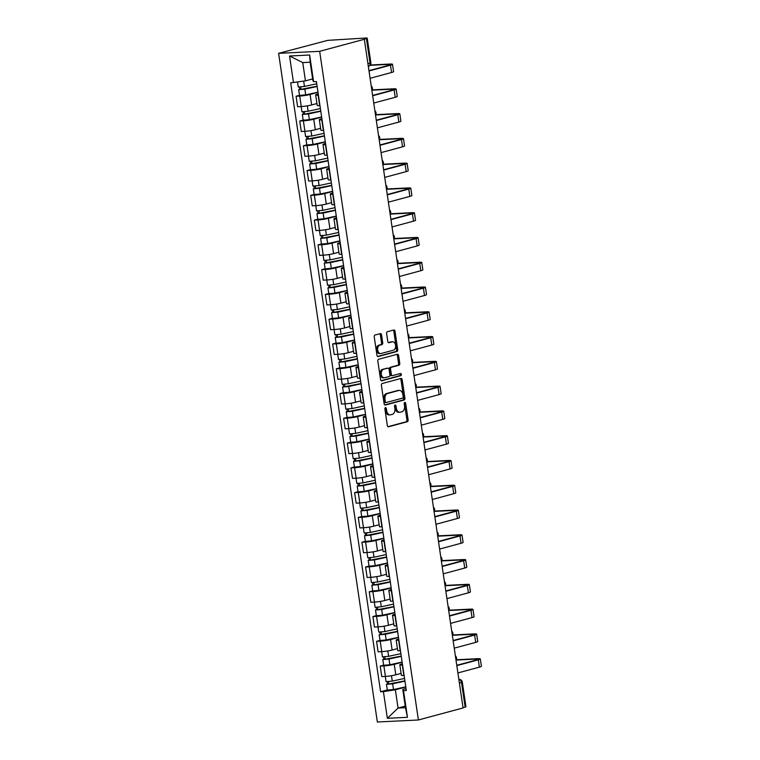 <?xml version="1.0" encoding="UTF-8"?>
<svg xmlns="http://www.w3.org/2000/svg" width="760" height="760" viewBox="0 0 760 760"><rect width="100%" height="100%" fill="white"/><g stroke="black" fill="none" stroke-linecap="round" stroke-linejoin="round"><path stroke-width="1.14" d="M385.453 407.645A1.111 0.741 87.2 0 0 384.883 408.937L387.334 425.495A1.586 1.064 87.2 0 0 388.445 426.806A1.586 1.064 87.2 0 0 388.597 426.778L407.303 421.733A1.586 1.064 87.2 0 0 408.11 419.9L405.669 403.332A1.111 0.741 87.2 0 0 404.206 403.721L404.529 405.868A5.073 3.401 87.2 0 1 401.935 411.749L400.377 412.176A5.073 3.401 87.2 0 1 399.893 412.252A5.073 3.401 87.2 0 1 396.321 408.082L395.998 405.935A1.111 0.741 87.2 0 0 394.544 406.334L394.867 408.471A5.073 3.401 87.2 0 1 392.274 414.361L390.716 414.779A5.073 3.401 87.2 0 1 390.231 414.856A5.073 3.401 87.2 0 1 386.659 410.685L386.337 408.548A1.111 0.741 87.2 0 0 385.453 407.645M381.567 334.894A1.586 1.064 87.2 0 0 380.456 333.592A1.586 1.064 87.2 0 0 380.294 333.621L375.05 335.036A1.586 1.064 87.2 0 0 374.243 336.87L376.96 355.272A1.586 1.064 87.2 0 0 378.081 356.573A1.586 1.064 87.2 0 0 378.233 356.544L396.929 351.5A1.586 1.064 87.2 0 0 397.736 349.666L395.019 331.265A1.586 1.064 87.2 0 0 393.908 329.963A1.586 1.064 87.2 0 0 393.756 329.992L387.419 331.702A1.586 1.064 87.2 0 0 386.612 333.535L387.771 341.411A1.586 1.064 87.2 0 0 388.882 342.712A1.586 1.064 87.2 0 0 389.044 342.694L392.179 341.838A4.237 2.841 87.2 0 1 392.587 341.781A4.237 2.841 87.2 0 1 395.618 345.562A4.237 2.841 87.2 0 1 393.414 350.18L381.102 353.505A4.237 2.841 87.2 0 1 380.693 353.571A4.237 2.841 87.2 0 1 377.673 349.78A4.237 2.841 87.2 0 1 379.867 345.163L381.919 344.613A1.586 1.064 87.2 0 0 382.726 342.769L381.567 334.894L380.37 334.951A1.586 1.064 87.2 0 0 379.705 333.773M319.656 51.319L364.325 39.282L463.068 707.94L418.399 719.986L319.656 51.319L278.606 53.342L377.349 722L418.399 719.986M382.213 383.515A1.586 1.064 87.2 0 0 381.406 385.358L384.123 403.75A1.586 1.064 87.2 0 0 385.234 405.051A1.586 1.064 87.2 0 0 385.387 405.033L404.092 399.988A1.586 1.064 87.2 0 0 404.899 398.145L402.183 379.753A1.586 1.064 87.2 0 0 401.062 378.452A1.586 1.064 87.2 0 0 400.909 378.47L382.213 383.515M380.541 379.506L377.824 361.114A1.586 1.064 87.2 0 1 378.632 359.271L397.337 354.236A1.586 1.064 87.2 0 1 397.49 354.207A1.586 1.064 87.2 0 1 398.601 355.509L399.769 363.385A1.586 1.064 87.2 0 1 398.952 365.218L391.372 367.27A1.586 1.064 87.2 0 0 390.564 369.103L391.334 374.328A1.586 1.064 87.2 0 0 392.454 375.63A1.586 1.064 87.2 0 0 392.606 375.611L400.501 373.483A1.111 0.741 87.2 0 1 400.824 375.659L381.805 380.788A1.586 1.064 87.2 0 1 381.653 380.808A1.586 1.064 87.2 0 1 380.541 379.506M364.325 39.282L367.213 38.095L366.139 38L327.76 40.356L278.606 53.342M459.391 683.069L462.317 682.138L465.956 706.762L465.148 707.114L461.519 682.489A3.23 2.375 -105.1 0 0 458.859 679.44M463.03 707.683L465.148 707.114M402.562 665L402.296 665.019A7.429 0.798 171.6 0 1 399.827 664.791L401.365 675.269A7.429 0.798 -8.4 0 0 403.845 675.497L404.111 675.488M402.154 662.207L394.25 664.335A7.429 0.798 171.6 0 1 383.876 665.922L385.424 676.409A7.429 0.798 -8.4 0 0 395.798 674.823L401.09 673.398M385.424 676.409L381.767 676.581L380.219 666.102L383.648 665.181M399.827 664.791A7.429 0.798 171.6 0 1 401.669 663.974L402.382 663.784M383.876 665.922L380.219 666.102M398.905 640.224L398.639 640.243A7.429 0.798 171.6 0 1 396.159 640.015L397.708 650.494A7.429 0.798 -8.4 0 0 400.188 650.721L400.453 650.712M379.99 640.404L376.561 641.326L378.109 651.804L381.757 651.624A7.429 0.798 -8.4 0 0 392.131 650.047L397.433 648.612M396.159 640.015A7.429 0.798 171.6 0 1 398.002 639.198L398.724 639.008M398.487 637.431L390.583 639.559A7.429 0.798 171.6 0 1 380.209 641.145L376.561 641.326M395.248 615.448L394.981 615.467A7.429 0.798 171.6 0 1 392.502 615.239L394.05 625.717A7.429 0.798 -8.4 0 0 396.53 625.945L396.796 625.936M376.333 615.628L372.903 616.55L374.452 627.028L378.1 626.848A7.429 0.798 -8.4 0 0 388.474 625.271L393.775 623.836M392.502 615.239A7.429 0.798 171.6 0 1 394.345 614.422L395.067 614.232M394.829 612.655L386.925 614.783A7.429 0.798 171.6 0 1 376.551 616.369L372.903 616.55M391.59 590.672L391.324 590.691A7.429 0.798 171.6 0 1 388.844 590.463L390.393 600.942A7.429 0.798 -8.4 0 0 392.873 601.169L393.138 601.16M372.675 590.843L369.246 591.774L370.794 602.253L374.442 602.072A7.429 0.798 -8.4 0 0 384.816 600.495L390.117 599.061M388.844 590.463A7.429 0.798 171.6 0 1 390.688 589.646L391.409 589.447M391.172 587.879L383.268 590.007A7.429 0.798 171.6 0 1 372.894 591.593L369.246 591.774M387.933 565.896L387.666 565.906A7.429 0.798 171.6 0 1 385.187 565.678L386.735 576.165A7.429 0.798 -8.4 0 0 389.215 576.394L389.481 576.384M369.018 566.067L365.588 566.998L367.137 577.476L370.785 577.296A7.429 0.798 -8.4 0 0 381.159 575.719L386.46 574.284M385.187 565.678A7.429 0.798 171.6 0 1 387.03 564.87L387.752 564.67M387.514 563.103L379.61 565.231A7.429 0.798 171.6 0 1 369.236 566.817L365.588 566.998M384.265 541.12L384.009 541.13A7.429 0.798 171.6 0 1 381.529 540.901L383.078 551.389A7.429 0.798 -8.4 0 0 385.558 551.617L385.814 551.598M365.36 541.291L361.931 542.222L363.479 552.7L367.127 552.52A7.429 0.798 -8.4 0 0 377.501 550.933L382.802 549.508M381.529 540.901A7.429 0.798 171.6 0 1 383.373 540.094L384.085 539.894M383.857 538.327L375.953 540.455A7.429 0.798 171.6 0 1 365.579 542.042L361.931 542.222M380.608 516.344L380.351 516.353A7.429 0.798 171.6 0 1 377.872 516.125L379.42 526.614A7.429 0.798 -8.4 0 0 381.9 526.841L382.156 526.822M361.703 516.515L358.273 517.436L359.822 527.924L363.47 527.744A7.429 0.798 -8.4 0 0 373.844 526.158L379.135 524.732M377.872 516.125A7.429 0.798 171.6 0 1 379.715 515.318L380.427 515.119M380.199 513.551L372.295 515.679A7.429 0.798 171.6 0 1 361.922 517.265L358.273 517.436M376.95 491.568L376.694 491.578A7.429 0.798 171.6 0 1 374.214 491.35L375.763 501.837A7.429 0.798 -8.4 0 0 378.233 502.065L378.499 502.046M358.036 491.739L354.606 492.661L356.155 503.148L359.812 502.968A7.429 0.798 -8.4 0 0 370.187 501.381L375.478 499.956M374.214 491.35A7.429 0.798 171.6 0 1 376.058 490.532L376.77 490.342M376.542 488.765L368.638 490.903A7.429 0.798 171.6 0 1 358.264 492.48L354.606 492.661M373.293 466.792L373.027 466.801A7.429 0.798 171.6 0 1 370.548 466.573L372.096 477.052A7.429 0.798 -8.4 0 0 374.575 477.28L374.841 477.27M354.378 466.963L350.949 467.884L352.498 478.373L356.145 478.192A7.429 0.798 -8.4 0 0 366.519 476.605L371.82 475.18M370.548 466.573A7.429 0.798 171.6 0 1 372.4 465.756L373.112 465.566M372.884 463.99L364.981 466.127A7.429 0.798 171.6 0 1 354.606 467.704L350.949 467.884M369.635 442.016L369.369 442.026A7.429 0.798 171.6 0 1 366.89 441.798L368.438 452.276A7.429 0.798 -8.4 0 0 370.918 452.504L371.184 452.494M350.721 442.187L347.291 443.108L348.84 453.596L352.488 453.416A7.429 0.798 -8.4 0 0 362.862 451.829L368.163 450.404M366.89 441.798A7.429 0.798 171.6 0 1 368.733 440.98L369.455 440.791M369.217 439.213L361.313 441.351A7.429 0.798 171.6 0 1 350.94 442.928L347.291 443.108M365.978 417.24L365.712 417.249A7.429 0.798 171.6 0 1 363.233 417.022L364.781 427.5A7.429 0.798 -8.4 0 0 367.26 427.728L367.526 427.719M347.063 417.411L343.634 418.332L345.183 428.82L348.83 428.64A7.429 0.798 -8.4 0 0 359.204 427.053L364.505 425.628M363.233 417.022A7.429 0.798 171.6 0 1 365.075 416.204L365.798 416.014M365.56 414.438L357.656 416.575A7.429 0.798 171.6 0 1 347.282 418.152L343.634 418.332M362.32 392.454L362.055 392.474A7.429 0.798 171.6 0 1 359.575 392.245L361.123 402.724A7.429 0.798 -8.4 0 0 363.603 402.952L363.869 402.942M343.406 392.635L339.976 393.556L341.525 404.035L345.173 403.864A7.429 0.798 -8.4 0 0 355.547 402.277L360.848 400.843M359.575 392.245A7.429 0.798 171.6 0 1 361.418 391.428L362.14 391.238M361.902 389.661L353.998 391.79A7.429 0.798 171.6 0 1 343.624 393.376L339.976 393.556M358.663 367.678L358.397 367.697A7.429 0.798 171.6 0 1 355.917 367.469L357.466 377.948A7.429 0.798 -8.4 0 0 359.945 378.176L360.202 378.166M339.748 367.859L336.319 368.78L337.867 379.259L341.515 379.078A7.429 0.798 -8.4 0 0 351.889 377.501L357.19 376.067M355.917 367.469A7.429 0.798 171.6 0 1 357.76 366.652L358.483 366.462M358.245 364.885L350.341 367.013A7.429 0.798 171.6 0 1 339.967 368.6L336.319 368.78M354.996 342.902L354.74 342.922A7.429 0.798 171.6 0 1 352.26 342.694L353.808 353.172A7.429 0.798 -8.4 0 0 356.288 353.4L356.544 353.39M336.091 343.073L332.661 344.005L334.21 354.483L337.858 354.302A7.429 0.798 -8.4 0 0 348.232 352.726L353.533 351.291M352.26 342.694A7.429 0.798 171.6 0 1 354.103 341.876L354.815 341.677M354.587 340.109L346.683 342.238A7.429 0.798 171.6 0 1 336.309 343.824L332.661 344.005M351.338 318.126L351.082 318.136A7.429 0.798 171.6 0 1 348.602 317.917L350.151 328.396A7.429 0.798 -8.4 0 0 352.63 328.624L352.887 328.615M332.433 318.298L329.004 319.228L330.552 329.707L334.2 329.526A7.429 0.798 -8.4 0 0 344.574 327.949L349.866 326.515M348.602 317.917A7.429 0.798 171.6 0 1 350.445 317.101L351.158 316.901M350.93 315.334L343.026 317.462A7.429 0.798 171.6 0 1 332.652 319.048L329.004 319.228M347.681 293.351L347.424 293.36A7.429 0.798 171.6 0 1 344.945 293.132L346.484 303.62A7.429 0.798 -8.4 0 0 348.963 303.848L349.229 303.829M328.766 293.522L325.337 294.452L326.885 304.931L330.543 304.75A7.429 0.798 -8.4 0 0 340.917 303.164L346.209 301.739M344.945 293.132A7.429 0.798 171.6 0 1 346.788 292.324L347.5 292.125M347.272 290.558L339.368 292.685A7.429 0.798 171.6 0 1 328.994 294.272L325.337 294.452M344.023 268.574L343.757 268.584A7.429 0.798 171.6 0 1 341.278 268.356L342.827 278.844A7.429 0.798 -8.4 0 0 345.306 279.072L345.572 279.053M325.109 268.745L321.68 269.676L323.228 280.155L326.876 279.974A7.429 0.798 -8.4 0 0 337.25 278.388L342.551 276.963M341.278 268.356A7.429 0.798 171.6 0 1 343.121 267.548L343.843 267.349M343.615 265.781L335.702 267.909A7.429 0.798 171.6 0 1 325.337 269.496L321.68 269.676M340.366 243.798L340.1 243.808A7.429 0.798 171.6 0 1 337.62 243.58L339.169 254.068A7.429 0.798 -8.4 0 0 341.648 254.296L341.915 254.277M321.452 243.969L318.022 244.891L319.57 255.379L323.219 255.198A7.429 0.798 -8.4 0 0 333.592 253.612L338.894 252.187M337.62 243.58A7.429 0.798 171.6 0 1 339.463 242.763L340.185 242.573M339.948 241.005L332.044 243.133A7.429 0.798 171.6 0 1 321.67 244.72L318.022 244.891M336.709 219.023L336.442 219.032A7.429 0.798 171.6 0 1 333.963 218.804L335.512 229.292A7.429 0.798 -8.4 0 0 337.991 229.52L338.257 229.501M317.794 219.193L314.365 220.115L315.913 230.603L319.561 230.423A7.429 0.798 -8.4 0 0 329.935 228.836L335.236 227.411M333.963 218.804A7.429 0.798 171.6 0 1 335.806 217.987L336.528 217.797M336.291 216.22L328.387 218.357A7.429 0.798 171.6 0 1 318.012 219.934L314.365 220.115M333.051 194.246L332.785 194.256A7.429 0.798 171.6 0 1 330.305 194.028L331.854 204.506A7.429 0.798 -8.4 0 0 334.334 204.734L334.599 204.725M314.137 194.417L310.707 195.339L312.255 205.827L315.903 205.647A7.429 0.798 -8.4 0 0 326.277 204.06L331.578 202.635M330.305 194.028A7.429 0.798 171.6 0 1 332.148 193.211L332.87 193.021M332.633 191.444L324.729 193.582A7.429 0.798 171.6 0 1 314.355 195.159L310.707 195.339M329.384 169.47L329.127 169.48A7.429 0.798 171.6 0 1 326.648 169.252L328.197 179.73A7.429 0.798 -8.4 0 0 330.676 179.958L330.933 179.949M310.479 169.641L307.049 170.563L308.598 181.051L312.246 180.87A7.429 0.798 -8.4 0 0 322.62 179.284L327.921 177.859M326.648 169.252A7.429 0.798 171.6 0 1 328.491 168.435L329.203 168.245M328.976 166.668L321.072 168.805A7.429 0.798 171.6 0 1 310.697 170.382L307.049 170.563M325.726 144.685L325.47 144.704A7.429 0.798 171.6 0 1 322.99 144.476L324.539 154.954A7.429 0.798 -8.4 0 0 327.019 155.182L327.275 155.173M306.822 144.865L303.392 145.787L304.94 156.266L308.588 156.094A7.429 0.798 -8.4 0 0 318.962 154.508L324.263 153.083M322.99 144.476A7.429 0.798 171.6 0 1 324.834 143.659L325.546 143.469M325.318 141.892L317.414 144.02A7.429 0.798 171.6 0 1 307.04 145.607L303.392 145.787M322.069 119.909L321.812 119.928A7.429 0.798 171.6 0 1 319.333 119.7L320.881 130.178A7.429 0.798 -8.4 0 0 323.361 130.406L323.617 130.397M303.164 120.089L299.734 121.011L301.273 131.489L304.931 131.309A7.429 0.798 -8.4 0 0 315.305 129.732L320.596 128.298M319.333 119.7A7.429 0.798 171.6 0 1 321.176 118.883L321.888 118.693M321.66 117.116L313.756 119.244A7.429 0.798 171.6 0 1 303.382 120.83L299.734 121.011M318.411 95.133L318.145 95.152A7.429 0.798 171.6 0 1 315.675 94.924L317.214 105.403A7.429 0.798 -8.4 0 0 319.694 105.63L319.96 105.621M299.497 95.313L296.067 96.235L297.616 106.713L301.273 106.533A7.429 0.798 -8.4 0 0 311.647 104.956L316.939 103.521M315.675 94.924A7.429 0.798 171.6 0 1 317.519 94.107L318.231 93.917M318.003 92.34L310.099 94.468A7.429 0.798 171.6 0 1 299.725 96.054L296.067 96.235M405.812 686.983L395.361 689.804L398.059 708.063L405.479 707.702L402.781 689.434L406.04 688.56M405.251 706.125L398.059 708.063L387.353 718.304L383.41 691.628L395.361 689.804M402.781 689.434L403.512 690.64L407.455 717.317L387.353 718.304M293.493 82.688L289.55 56.002L309.652 55.014L313.595 81.7L312.863 80.493L310.166 62.235L302.746 62.595L305.444 80.864L290.681 82.821L380.599 691.761L383.41 691.628M403.512 690.64L406.324 690.498L316.407 81.557L313.595 81.7M305.444 80.864L312.635 78.926M387.315 689.957L380.599 691.761M407.455 717.317L405.479 707.702M310.166 62.235L309.652 55.014M302.746 62.595L289.55 56.002M384.978 408.11A1.111 0.741 87.2 0 1 385.139 408.604L385.462 410.742A5.073 3.401 87.2 0 0 389.034 414.912L390.231 414.856M399.893 412.252L398.696 412.309A5.073 3.401 87.2 0 1 395.124 408.139L394.801 405.992A1.111 0.741 87.2 0 0 394.649 405.507M387.999 426.673L406.106 421.791A1.586 1.064 87.2 0 0 406.913 419.957L404.472 403.389A1.111 0.741 87.2 0 0 404.31 402.904M384.778 404.928L402.895 400.045A1.586 1.064 87.2 0 0 403.702 398.212L400.985 379.81A1.586 1.064 87.2 0 0 400.32 378.632M385.32 401.641A1.111 0.741 87.2 0 0 386.213 402.543L402.629 398.116A1.111 0.741 87.2 0 0 403.19 396.824L402.857 394.563A5.073 3.401 87.2 0 0 399.285 390.393A5.073 3.401 87.2 0 0 398.8 390.469L387.572 393.499A5.073 3.401 87.2 0 0 384.987 399.38L385.32 401.641L384.123 401.707A1.111 0.741 87.2 0 0 385.016 402.601L385.994 402.553M399.285 390.393L398.088 390.45A5.073 3.401 87.2 0 0 397.603 390.535L398.8 390.469M384.123 401.707L383.791 399.447A5.073 3.401 87.2 0 1 386.374 393.556L397.603 390.535M392.293 375.62L391.409 375.668A1.586 1.064 87.2 0 1 391.257 375.687A1.586 1.064 87.2 0 1 390.137 374.385L389.367 369.16A1.586 1.064 87.2 0 1 390.174 367.327L397.765 365.284A1.586 1.064 87.2 0 0 398.572 363.441L397.404 355.566A1.586 1.064 87.2 0 0 396.739 354.388M381.206 380.684L399.627 375.715A1.111 0.741 87.2 0 0 399.808 373.663M383.505 369.388A4.237 2.841 87.2 0 0 381.301 374.005A4.237 2.841 87.2 0 0 384.322 377.796A4.237 2.841 87.2 0 0 384.731 377.729L389.072 376.561A1.586 1.064 87.2 0 0 389.88 374.718L389.11 369.502A1.586 1.064 87.2 0 0 387.99 368.191A1.586 1.064 87.2 0 0 387.837 368.22L382.308 369.445A4.237 2.841 87.2 0 0 380.104 374.062A4.237 2.841 87.2 0 0 383.125 377.853L384.322 377.796M386.954 368.267A1.586 1.064 87.2 0 0 386.792 368.258A1.586 1.064 87.2 0 0 386.64 368.277L387.837 368.22M382.308 369.445L386.64 368.277M380.693 353.571L379.497 353.628A4.237 2.841 87.2 0 1 376.476 349.837A4.237 2.841 87.2 0 1 378.67 345.22L380.722 344.669A1.586 1.064 87.2 0 0 381.529 342.827L380.37 334.951M392.587 341.781L391.39 341.838A4.237 2.841 87.2 0 0 390.982 341.895L392.179 341.838M388.436 342.589L390.982 341.895M377.625 356.449L395.732 351.566A1.586 1.064 87.2 0 0 396.54 349.724L393.822 331.322A1.586 1.064 87.2 0 0 393.167 330.144M404.548 678.433L392.264 681.102L386.08 681.653L385.31 676.409M404.909 680.865L388.559 684.038L388.721 681.672M404.947 681.131L392.663 683.8L386.479 684.351L387.486 683.905L387.173 681.786M405.792 686.85L393.509 689.519L387.324 690.07L386.479 684.351M389.082 684.105L387.486 683.905M456.123 660.05L476.216 659.072A6.051 0.646 171.6 0 1 478.23 659.253A6.051 0.646 171.6 0 1 476.729 659.917L456.769 665.304M457.9 672.933L479.36 667.147A8.151 0.874 -8.4 0 0 481.394 666.254L480.31 658.948A8.151 0.874 -8.4 0 0 477.584 658.692L456.285 659.746M456.817 665.627L478.287 659.841A8.151 0.874 -8.4 0 0 480.31 658.948M400.89 653.657L388.607 656.327L382.423 656.868L381.653 651.633M401.251 656.089L384.902 659.262L385.063 656.887M401.29 656.355L389.006 659.024L382.822 659.575L383.828 659.129L383.515 657.01M402.135 662.074L389.851 664.744L383.667 665.285L382.822 659.575M385.424 659.328L383.828 659.129M397.233 628.881L384.949 631.55L378.765 632.092L377.995 626.857M397.584 631.313L381.244 634.486L381.406 632.111M397.632 631.579L385.349 634.248L379.164 634.799L380.171 634.353L379.858 632.225M398.468 637.298L386.194 639.967L380.009 640.509L379.164 634.799M381.767 634.553L380.171 634.353M452.466 635.274L472.549 634.286A6.051 0.646 171.6 0 1 474.572 634.476A6.051 0.646 171.6 0 1 473.072 635.142L453.112 640.519M454.242 648.156L475.703 642.371A8.151 0.874 -8.4 0 0 477.726 641.478L476.653 634.172A8.151 0.874 -8.4 0 0 473.926 633.916L452.627 634.97M453.159 640.851L474.63 635.065A8.151 0.874 -8.4 0 0 476.653 634.172M448.808 610.498L468.891 609.51A6.051 0.646 171.6 0 1 470.915 609.7A6.051 0.646 171.6 0 1 469.414 610.365L449.454 615.742M450.575 623.38L472.045 617.595A8.151 0.874 -8.4 0 0 474.069 616.702L472.995 609.396A8.151 0.874 -8.4 0 0 470.269 609.14L448.97 610.185M449.502 616.075L470.972 610.289A8.151 0.874 -8.4 0 0 472.995 609.396M393.566 604.105L381.292 606.774L375.108 607.316L374.338 602.082M393.927 606.537L377.587 609.71L377.748 607.335M393.965 606.803L381.691 609.472L375.506 610.014L376.504 609.577L376.19 607.449M394.81 612.522L382.536 615.192L376.352 615.733L375.506 610.014M378.109 609.776L376.504 609.577M389.909 579.329L377.634 581.998L371.45 582.54L370.671 577.306M390.269 581.761L373.92 584.934L374.081 582.559M390.308 582.027L378.034 584.697L371.849 585.238L372.846 584.801L372.533 582.673M391.153 587.746L378.879 590.415L372.695 590.957L371.849 585.238M374.442 585L372.846 584.801M386.251 554.543L373.977 557.222L367.792 557.764L367.013 552.529M386.612 556.985L370.262 560.158L370.424 557.783M386.65 557.251L374.376 559.92L368.191 560.462L369.189 560.025L368.875 557.897M387.495 562.97L375.212 565.639L369.037 566.181L368.191 560.462M370.785 560.225L369.189 560.025M445.141 585.722L465.234 584.734A6.051 0.646 171.6 0 1 467.257 584.924A6.051 0.646 171.6 0 1 465.756 585.589L445.797 590.966M446.918 598.605L468.388 592.819A8.151 0.874 -8.4 0 0 470.411 591.926L469.338 584.611A8.151 0.874 -8.4 0 0 466.611 584.364L445.312 585.409M445.844 591.299L467.315 585.514A8.151 0.874 -8.4 0 0 469.338 584.611M441.484 560.947L461.577 559.958A6.051 0.646 171.6 0 1 463.6 560.149A6.051 0.646 171.6 0 1 462.099 560.813L442.13 566.19M443.26 573.828L464.73 568.043A8.151 0.874 -8.4 0 0 466.754 567.14L465.671 559.835A8.151 0.874 -8.4 0 0 462.954 559.588L441.645 560.633M442.187 566.523L463.647 560.737A8.151 0.874 -8.4 0 0 465.671 559.835M437.827 536.17L457.919 535.183A6.051 0.646 171.6 0 1 459.942 535.372A6.051 0.646 171.6 0 1 458.441 536.028L438.472 541.414M439.603 549.053L461.073 543.258A8.151 0.874 -8.4 0 0 463.096 542.364L462.013 535.059A8.151 0.874 -8.4 0 0 459.296 534.812L437.988 535.857M438.52 541.747L459.99 535.952A8.151 0.874 -8.4 0 0 462.013 535.059M382.594 529.767L370.32 532.447L364.135 532.988L363.356 527.753M382.954 532.209L366.605 535.382L366.766 533.007M382.992 532.475L370.709 535.144L364.534 535.686L365.531 535.249L365.218 533.121M383.838 538.184L371.555 540.864L365.37 541.405L364.534 535.686M367.127 535.448L365.531 535.249M434.169 511.394L454.262 510.406A6.051 0.646 171.6 0 1 456.285 510.587A6.051 0.646 171.6 0 1 454.774 511.252L434.815 516.639M435.945 524.276L457.416 518.481A8.151 0.874 -8.4 0 0 459.439 517.589L458.356 510.283A8.151 0.874 -8.4 0 0 455.639 510.036L434.33 511.081M434.862 516.971L456.332 511.176A8.151 0.874 -8.4 0 0 458.356 510.283M378.936 504.992L366.652 507.67L360.468 508.212L359.698 502.968M379.297 507.433L362.947 510.606L363.109 508.231M379.335 507.689L367.051 510.368L360.867 510.91L361.874 510.464L361.56 508.345M380.18 513.408L367.897 516.087L361.712 516.629L360.867 510.91M363.47 510.672L361.874 510.464M430.512 486.618L450.604 485.63A6.051 0.646 171.6 0 1 452.618 485.811A6.051 0.646 171.6 0 1 451.117 486.476L431.158 491.862M432.288 499.5L453.758 493.706A8.151 0.874 -8.4 0 0 455.781 492.812L454.698 485.507A8.151 0.874 -8.4 0 0 451.981 485.26L430.673 486.305M431.205 492.195L452.675 486.4A8.151 0.874 -8.4 0 0 454.698 485.507M375.278 480.215L362.995 482.885L356.81 483.436L356.041 478.192M375.639 482.657L359.29 485.83L359.452 483.455M375.677 482.913L363.394 485.592L357.209 486.134L358.216 485.688L357.903 483.569M376.523 488.632L364.24 491.311L358.055 491.853L357.209 486.134M359.812 485.887L358.216 485.688M426.854 461.842L446.947 460.854A6.051 0.646 171.6 0 1 448.96 461.035A6.051 0.646 171.6 0 1 447.459 461.7L427.5 467.087M428.63 474.724L450.091 468.93A8.151 0.874 -8.4 0 0 452.115 468.036L451.041 460.731A8.151 0.874 -8.4 0 0 448.315 460.484L427.015 461.529M427.548 467.409L449.017 461.624A8.151 0.874 -8.4 0 0 451.041 460.731M371.621 455.44L359.337 458.109L353.153 458.66L352.383 453.416M371.982 457.881L355.632 461.054L355.794 458.679M372.02 458.137L359.736 460.816L353.552 461.358L354.559 460.911L354.245 458.793M372.856 463.856L360.582 466.526L354.397 467.077L353.552 461.358M356.155 461.111L354.559 460.911M423.197 437.066L443.279 436.078A6.051 0.646 171.6 0 1 445.303 436.259A6.051 0.646 171.6 0 1 443.802 436.924L423.842 442.31M424.963 449.939L446.433 444.153A8.151 0.874 -8.4 0 0 448.457 443.26L447.383 435.955A8.151 0.874 -8.4 0 0 444.657 435.708L423.358 436.753M423.89 442.633L445.36 436.848A8.151 0.874 -8.4 0 0 447.383 435.955M367.963 430.663L355.68 433.333L349.495 433.884L348.726 428.64M368.315 433.095L351.975 436.269L352.137 433.903M368.353 433.361L356.079 436.041L349.894 436.582L350.901 436.135L350.588 434.017M369.198 439.08L356.924 441.75L350.74 442.301L349.894 436.582M352.498 436.335L350.901 436.135M419.539 412.281L439.622 411.302A6.051 0.646 171.6 0 1 441.645 411.483A6.051 0.646 171.6 0 1 440.144 412.148L420.185 417.534M421.306 425.163L442.776 419.377A8.151 0.874 -8.4 0 0 444.799 418.484L443.726 411.179A8.151 0.874 -8.4 0 0 440.999 410.923L419.7 411.977M420.233 417.858L441.702 412.072A8.151 0.874 -8.4 0 0 443.726 411.179M364.297 405.887L352.022 408.557L345.838 409.099L345.069 403.864M364.658 408.32L348.317 411.492L348.479 409.117M364.695 408.585L352.422 411.255L346.237 411.806L347.234 411.359L346.921 409.241M365.541 414.305L353.267 416.974L347.082 417.525L346.237 411.806M348.83 411.559L347.234 411.359M415.872 387.505L435.964 386.517A6.051 0.646 171.6 0 1 437.988 386.707A6.051 0.646 171.6 0 1 436.487 387.372L416.527 392.749M417.648 400.387L439.118 394.601A8.151 0.874 -8.4 0 0 441.142 393.709L440.068 386.403A8.151 0.874 -8.4 0 0 437.342 386.147L416.043 387.201M416.575 393.081L438.035 387.296A8.151 0.874 -8.4 0 0 440.068 386.403M360.639 381.111L348.365 383.781L342.18 384.322L341.401 379.088M361 383.543L344.651 386.716L344.812 384.341M361.038 383.809L348.764 386.479L342.579 387.03L343.577 386.584L343.263 384.455M361.883 389.528L349.609 392.198L343.425 392.74L342.579 387.03M345.173 386.783L343.577 386.584M412.214 362.729L432.307 361.741A6.051 0.646 171.6 0 1 434.33 361.931A6.051 0.646 171.6 0 1 432.829 362.596L412.86 367.973M413.991 375.611L435.461 369.825A8.151 0.874 -8.4 0 0 437.484 368.933L436.401 361.627A8.151 0.874 -8.4 0 0 433.684 361.37L412.376 362.425M412.917 368.305L434.378 362.52A8.151 0.874 -8.4 0 0 436.401 361.627M356.981 356.335L344.707 359.005L338.523 359.547L337.744 354.312M357.342 358.767L340.993 361.94L341.154 359.565M357.38 359.034L345.106 361.703L338.922 362.244L339.919 361.808L339.606 359.68M358.226 364.752L345.942 367.422L339.767 367.963L338.922 362.244M341.515 362.007L339.919 361.808M408.557 337.953L428.649 336.965A6.051 0.646 171.6 0 1 430.673 337.155A6.051 0.646 171.6 0 1 429.162 337.82L409.203 343.197M410.334 350.835L431.803 345.049A8.151 0.874 -8.4 0 0 433.827 344.156L432.744 336.851A8.151 0.874 -8.4 0 0 430.027 336.594L408.719 337.639M409.25 343.529L430.72 337.744A8.151 0.874 -8.4 0 0 432.744 336.851M353.324 331.559L341.041 334.229L334.865 334.77L334.087 329.536M353.685 333.991L337.335 337.165L337.497 334.79M353.723 334.257L341.44 336.927L335.264 337.469L336.262 337.031L335.948 334.903M354.569 339.976L342.285 342.646L336.101 343.188L335.264 337.469M337.858 337.231L336.262 337.031M404.899 313.177L424.992 312.189A6.051 0.646 171.6 0 1 427.015 312.379A6.051 0.646 171.6 0 1 425.505 313.044L405.545 318.421M406.676 326.059L428.146 320.273A8.151 0.874 -8.4 0 0 430.169 319.371L429.087 312.065A8.151 0.874 -8.4 0 0 426.369 311.819L405.061 312.863M405.593 318.753L427.063 312.968A8.151 0.874 -8.4 0 0 429.087 312.065M349.666 306.774L337.383 309.453L331.198 309.994L330.429 304.76M350.027 309.216L333.678 312.388L333.839 310.013M350.065 309.481L337.782 312.151L331.597 312.692L332.604 312.255L332.291 310.127M350.911 315.2L338.627 317.87L332.443 318.411L331.597 312.692M334.2 312.455L332.604 312.255M401.242 288.401L421.334 287.413A6.051 0.646 171.6 0 1 423.349 287.603A6.051 0.646 171.6 0 1 421.847 288.268L401.888 293.645M403.019 301.283L424.488 295.498A8.151 0.874 -8.4 0 0 426.512 294.595L425.429 287.29A8.151 0.874 -8.4 0 0 422.712 287.042L401.403 288.087M401.935 293.977L423.405 288.183A8.151 0.874 -8.4 0 0 425.429 287.29M346.009 281.998L333.726 284.677L327.541 285.219L326.772 279.984M346.37 284.44L330.02 287.613L330.182 285.238M346.408 284.705L334.124 287.375L327.94 287.916L328.947 287.479L328.633 285.351M347.253 290.415L334.97 293.094L328.785 293.635L327.94 287.916M330.543 287.679L328.947 287.479M397.584 263.625L417.677 262.637A6.051 0.646 171.6 0 1 419.691 262.827A6.051 0.646 171.6 0 1 418.19 263.483L398.231 268.869M399.361 276.507L420.822 270.712A8.151 0.874 -8.4 0 0 422.845 269.819L421.772 262.513A8.151 0.874 -8.4 0 0 419.045 262.267L397.746 263.312M398.278 269.202L419.748 263.406A8.151 0.874 -8.4 0 0 421.772 262.513M342.351 257.222L330.068 259.901L323.883 260.442L323.114 255.208M342.703 259.663L326.363 262.837L326.524 260.462M342.75 259.93L330.467 262.599L324.283 263.14L325.29 262.694L324.976 260.576M343.587 265.639L331.312 268.318L325.128 268.859L324.283 263.14M326.885 262.903L325.29 262.694M393.927 238.849L414.01 237.861A6.051 0.646 171.6 0 1 416.034 238.041A6.051 0.646 171.6 0 1 414.533 238.707L394.573 244.093M395.694 251.731L417.164 245.936A8.151 0.874 -8.4 0 0 419.188 245.043L418.114 237.737A8.151 0.874 -8.4 0 0 415.387 237.49L394.088 238.535M394.62 244.425L416.09 238.63A8.151 0.874 -8.4 0 0 418.114 237.737M338.684 232.446L326.41 235.125L320.226 235.666L319.456 230.423M339.045 234.887L322.705 238.06L322.867 235.685M339.084 235.144L326.809 237.823L320.625 238.364L321.623 237.918L321.309 235.799M339.929 240.863L327.655 243.542L321.47 244.083L320.625 238.364M323.228 238.118L321.623 237.918M390.269 214.073L410.352 213.085A6.051 0.646 171.6 0 1 412.376 213.266A6.051 0.646 171.6 0 1 410.875 213.93L390.916 219.317M392.036 226.955L413.506 221.16A8.151 0.874 -8.4 0 0 415.53 220.267L414.456 212.961A8.151 0.874 -8.4 0 0 411.73 212.714L390.431 213.759M390.963 219.649L412.433 213.855A8.151 0.874 -8.4 0 0 414.456 212.961M335.027 207.67L322.753 210.339L316.569 210.891L315.799 205.647M335.388 210.111L319.038 213.284L319.209 210.909M335.426 210.368L323.152 213.047L316.967 213.589L317.965 213.142L317.651 211.023M336.272 216.087L323.998 218.766L317.813 219.307L316.967 213.589M319.561 213.341L317.965 213.142M386.602 189.297L406.695 188.309A6.051 0.646 171.6 0 1 408.719 188.489A6.051 0.646 171.6 0 1 407.217 189.155L387.248 194.541M388.379 202.169L409.849 196.384A8.151 0.874 -8.4 0 0 411.873 195.491L410.79 188.185A8.151 0.874 -8.4 0 0 408.072 187.939L386.773 188.983M387.305 194.864L408.766 189.078A8.151 0.874 -8.4 0 0 410.79 188.185M331.369 182.894L319.095 185.564L312.911 186.114L312.132 180.87M331.731 185.335L315.381 188.508L315.542 186.133M331.769 185.592L319.494 188.271L313.31 188.812L314.308 188.366L313.994 186.248M332.614 191.311L320.34 193.98L314.155 194.531L313.31 188.812M315.903 188.565L314.308 188.366M382.945 164.521L403.037 163.533A6.051 0.646 171.6 0 1 405.061 163.714A6.051 0.646 171.6 0 1 403.56 164.379L383.591 169.765M384.721 177.393L406.191 171.608A8.151 0.874 -8.4 0 0 408.215 170.715L407.132 163.409A8.151 0.874 -8.4 0 0 404.415 163.162L383.106 164.207M383.638 170.088L405.108 164.302A8.151 0.874 -8.4 0 0 407.132 163.409M327.712 158.118L315.438 160.787L309.253 161.329L308.474 156.094M328.073 160.55L311.724 163.723L311.885 161.357M328.111 160.816L315.837 163.486L309.652 164.036L310.65 163.59L310.337 161.471M328.956 166.535L316.673 169.204L310.498 169.755L309.652 164.036M312.246 163.789L310.65 163.59M379.287 139.736L399.38 138.748A6.051 0.646 171.6 0 1 401.403 138.938A6.051 0.646 171.6 0 1 399.893 139.602L379.933 144.98M381.064 152.618L402.534 146.832A8.151 0.874 -8.4 0 0 404.558 145.939L403.474 138.633A8.151 0.874 -8.4 0 0 400.757 138.377L379.449 139.431M379.981 145.312L401.451 139.526A8.151 0.874 -8.4 0 0 403.474 138.633M324.055 133.342L311.771 136.011L305.596 136.553L304.817 131.318M324.416 135.774L308.066 138.947L308.227 136.572M324.453 136.04L312.17 138.709L305.995 139.261L306.992 138.814L306.679 136.695M325.299 141.759L313.015 144.428L306.831 144.97L305.995 139.261M308.588 139.013L306.992 138.814M375.63 114.96L395.722 113.971A6.051 0.646 171.6 0 1 397.736 114.161A6.051 0.646 171.6 0 1 396.235 114.826L376.276 120.203M377.406 127.841L398.876 122.056A8.151 0.874 -8.4 0 0 400.9 121.163L399.817 113.857A8.151 0.874 -8.4 0 0 397.1 113.601L375.791 114.655M376.323 120.536L397.793 114.751A8.151 0.874 -8.4 0 0 399.817 113.857M320.397 108.566L308.113 111.236L301.929 111.777L301.159 106.543M320.758 110.998L304.409 114.171L304.57 111.796M320.796 111.264L308.512 113.933L302.328 114.484L303.335 114.038L303.022 111.91M321.641 116.983L309.358 119.653L303.173 120.194L302.328 114.484M304.931 114.237L303.335 114.038M371.972 90.184L392.065 89.195A6.051 0.646 171.6 0 1 394.079 89.385A6.051 0.646 171.6 0 1 392.578 90.05L372.618 95.427M373.749 103.065L395.209 97.28A8.151 0.874 -8.4 0 0 397.242 96.387L396.159 89.081A8.151 0.874 -8.4 0 0 393.433 88.825L372.134 89.87M372.666 95.76L394.136 89.974A8.151 0.874 -8.4 0 0 396.159 89.081M316.74 83.79L304.456 86.46L298.272 87.001L297.549 82.07M317.101 86.222L300.751 89.395L300.912 87.02M317.138 86.488L304.855 89.157L298.67 89.699L299.677 89.262L299.364 87.134M317.984 92.207L305.7 94.876L299.516 95.418L298.67 89.699M301.273 89.462L299.677 89.262M370.082 65.322L388.398 64.419A6.051 0.646 171.6 0 1 390.421 64.609A6.051 0.646 171.6 0 1 388.92 65.274L368.961 70.651M370.091 78.289L391.552 72.504A8.151 0.874 -8.4 0 0 393.575 71.611L392.502 64.296A8.151 0.874 -8.4 0 0 389.776 64.049L370.32 65.008M369.008 70.984L390.478 65.198A8.151 0.874 -8.4 0 0 392.502 64.296M303.382 120.83L304.931 131.309M307.04 145.607L308.588 156.094M310.697 170.382L312.246 180.87M314.355 195.159L315.903 205.647M318.012 219.934L319.561 230.423M321.67 244.72L323.219 255.198M325.337 269.496L326.876 279.974M328.994 294.272L330.543 304.75M332.652 319.048L334.2 329.526M336.309 343.824L337.858 354.302M339.967 368.6L341.515 379.078M343.624 393.376L345.173 403.864M347.282 418.152L348.83 428.64M350.94 442.928L352.488 453.416M354.606 467.704L356.145 478.192M358.264 492.48L359.812 502.968M361.922 517.265L363.47 527.744M365.579 542.042L367.127 552.52M369.236 566.817L370.785 577.296M372.894 591.593L374.442 602.072M376.551 616.369L378.1 626.848M380.209 641.145L381.757 651.624M299.725 96.054L301.273 106.533M310.099 94.468L311.647 104.956M313.756 119.244L315.305 129.732M321.812 119.928L323.361 130.406M317.414 144.02L318.962 154.508M325.47 144.704L327.019 155.182M321.072 168.805L322.62 179.284M329.127 169.48L330.676 179.958M324.729 193.582L326.277 204.06M332.785 194.256L334.334 204.734M328.387 218.357L329.935 228.836M336.442 219.032L337.991 229.52M332.044 243.133L333.592 253.612M340.1 243.808L341.648 254.296M335.702 267.909L337.25 278.388M343.757 268.584L345.306 279.072M339.368 292.685L340.917 303.164M347.424 293.36L348.963 303.848M343.026 317.462L344.574 327.949M351.082 318.136L352.63 328.624M346.683 342.238L348.232 352.726M354.74 342.922L356.288 353.4M350.341 367.013L351.889 377.501M358.397 367.697L359.945 378.176M353.998 391.79L355.547 402.277M362.055 392.474L363.603 402.952M357.656 416.575L359.204 427.053M365.712 417.249L367.26 427.728M361.313 441.351L362.862 451.829M369.369 442.026L370.918 452.504M364.981 466.127L366.519 476.605M373.027 466.801L374.575 477.28M368.638 490.903L370.187 501.381M376.694 491.578L378.233 502.065M372.295 515.679L373.844 526.158M380.351 516.353L381.9 526.841M375.953 540.455L377.501 550.933M384.009 541.13L385.558 551.617M379.61 565.231L381.159 575.719M387.666 565.906L389.215 576.394M383.268 590.007L384.816 600.495M391.324 590.691L392.873 601.169M386.925 614.783L388.474 625.271M394.981 615.467L396.53 625.945M390.583 639.559L392.131 650.047M398.639 640.243L400.188 650.721M394.25 664.335L395.798 674.823M402.296 665.019L403.845 675.497M318.145 95.152L319.694 105.63M367.925 63.64L370.044 63.07L366.415 38.456M370.851 62.719A3.23 3.23 0 0 1 368.495 66.31L368.324 66.357A3.23 2.375 -105.1 0 0 368.495 66.31A3.23 2.375 -105.1 0 0 370.044 63.07L370.851 62.719L367.213 38.095M458.964 679.383A3.23 2.166 87.2 0 0 458.85 679.392L458.964 679.383A3.23 3.23 0 0 1 462.317 682.138M385.462 410.742L386.659 410.685M394.801 405.992L395.998 405.935M395.124 408.139L396.321 408.082M404.472 403.389L405.669 403.332M406.913 419.957L408.11 419.9M406.106 421.791L407.303 421.733M385.139 408.604L386.337 408.548M400.985 379.81L402.183 379.753M403.702 398.212L404.899 398.145M402.895 400.045L404.092 399.988M386.374 393.556L387.572 393.499M383.791 399.447L384.987 399.38M397.404 355.566L398.601 355.509M398.572 363.441L399.769 363.385M397.765 365.284L398.952 365.218M390.174 367.327L391.372 367.27M389.367 369.16L390.564 369.103M390.137 374.385L391.334 374.328M399.627 375.715L400.824 375.659M381.529 342.827L382.726 342.769M380.722 344.669L381.919 344.613M378.67 345.22L379.867 345.163M393.822 331.322L395.019 331.265M396.54 349.724L397.736 349.666M395.732 351.566L396.929 351.5M392.264 681.102L391.466 675.716M393.509 689.519L392.663 683.8M478.287 659.841L479.36 667.147M476.216 659.072L476.349 660.022M388.607 656.327L387.809 650.94M389.851 664.744L389.006 659.024M384.949 631.55L384.151 626.164M386.194 639.967L385.349 634.248M474.63 635.065L475.703 642.371M472.549 634.286L472.691 635.246M470.972 610.289L472.045 617.595M468.891 609.51L469.034 610.461M381.292 606.774L380.494 601.378M382.536 615.192L381.691 609.472M377.634 581.998L376.837 576.602M378.879 590.415L378.034 584.697M373.977 557.222L373.179 551.827M375.212 565.639L374.376 559.92M467.315 585.514L468.388 592.819M465.234 584.734L465.376 585.684M463.647 560.737L464.73 568.043M461.577 559.958L461.719 560.908M459.99 535.952L461.073 543.258M457.919 535.183L458.061 536.133M370.32 532.447L369.522 527.05M371.555 540.864L370.709 535.144M456.332 511.176L457.416 518.481M454.262 510.406L454.404 511.356M366.652 507.67L365.864 502.274M367.897 516.087L367.051 510.368M452.675 486.4L453.758 493.706M450.604 485.63L450.737 486.581M362.995 482.885L362.197 477.498M364.24 491.311L363.394 485.592M449.017 461.624L450.091 468.93M446.947 460.854L447.079 461.805M359.337 458.109L358.54 452.722M360.582 466.526L359.736 460.816M445.36 436.848L446.433 444.153M443.279 436.078L443.422 437.028M355.68 433.333L354.882 427.947M356.924 441.75L356.079 436.041M441.702 412.072L442.776 419.377M439.622 411.302L439.764 412.252M352.022 408.557L351.224 403.17M353.267 416.974L352.422 411.255M438.035 387.296L439.118 394.601M435.964 386.517L436.107 387.476M348.365 383.781L347.567 378.394M349.609 392.198L348.764 386.479M434.378 362.52L435.461 369.825M432.307 361.741L432.449 362.7M344.707 359.005L343.909 353.618M345.942 367.422L345.106 361.703M430.72 337.744L431.803 345.049M428.649 336.965L428.792 337.915M341.041 334.229L340.252 328.833M342.285 342.646L341.44 336.927M427.063 312.968L428.146 320.273M424.992 312.189L425.134 313.139M337.383 309.453L336.594 304.057M338.627 317.87L337.782 312.151M423.405 288.183L424.488 295.498M421.334 287.413L421.467 288.363M333.726 284.677L332.927 279.281M334.97 293.094L334.124 287.375M419.748 263.406L420.822 270.712M417.677 262.637L417.81 263.587M330.068 259.901L329.27 254.505M331.312 268.318L330.467 262.599M416.09 238.63L417.164 245.936M414.01 237.861L414.152 238.811M326.41 235.125L325.613 229.729M327.655 243.542L326.809 237.823M412.433 213.855L413.506 221.16M410.352 213.085L410.495 214.035M322.753 210.339L321.955 204.953M323.998 218.766L323.152 213.047M408.766 189.078L409.849 196.384M406.695 188.309L406.837 189.259M319.095 185.564L318.298 180.177M320.34 193.98L319.494 188.271M405.108 164.302L406.191 171.608M403.037 163.533L403.18 164.483M315.438 160.787L314.64 155.401M316.673 169.204L315.837 163.486M401.451 139.526L402.534 146.832M399.38 138.748L399.522 139.707M311.771 136.011L310.983 130.625M313.015 144.428L312.17 138.709M397.793 114.751L398.876 122.056M395.722 113.971L395.865 114.931M308.113 111.236L307.325 105.849M309.358 119.653L308.512 113.933M394.136 89.974L395.209 97.28M392.065 89.195L392.198 90.145M304.456 86.46L303.667 81.13M305.7 94.876L304.855 89.157M390.478 65.198L391.552 72.504M388.398 64.419L388.541 65.37M456.019 660.221A3.23 3.23 0 0 0 455.382 655.899M452.361 635.445A3.23 3.23 0 0 0 451.725 631.123M448.704 610.66A3.23 3.23 0 0 0 448.067 606.347M445.046 585.884A3.23 3.23 0 0 0 444.401 581.571M441.38 561.108A3.23 3.23 0 0 0 440.743 556.785M437.722 536.332A3.23 3.23 0 0 0 437.085 532.01M434.065 511.556A3.23 3.23 0 0 0 433.428 507.233M430.407 486.78A3.23 3.23 0 0 0 429.77 482.457M426.749 462.004A3.23 3.23 0 0 0 426.113 457.681M423.092 437.228A3.23 3.23 0 0 0 422.455 432.905M419.434 412.452A3.23 3.23 0 0 0 418.798 408.13M415.777 387.676A3.23 3.23 0 0 0 415.131 383.353M412.11 362.89A3.23 3.23 0 0 0 411.474 358.577M408.452 338.115A3.23 3.23 0 0 0 407.816 333.801M404.795 313.338A3.23 3.23 0 0 0 404.159 309.026M401.137 288.562A3.23 3.23 0 0 0 400.501 284.24M397.48 263.786A3.23 3.23 0 0 0 396.844 259.464M393.822 239.01A3.23 3.23 0 0 0 393.186 234.688M390.165 214.234A3.23 3.23 0 0 0 389.519 209.912M386.507 189.458A3.23 3.23 0 0 0 385.861 185.136M382.84 164.682A3.23 3.23 0 0 0 382.204 160.36M379.183 139.906A3.23 3.23 0 0 0 378.546 135.584M375.526 115.13A3.23 3.23 0 0 0 374.889 110.808M371.868 90.345A3.23 3.23 0 0 0 371.231 86.032M384.902 402.619L386.099 402.553M391.257 375.687L392.454 375.63M386.792 368.258L387.99 368.191"/></g></svg>
